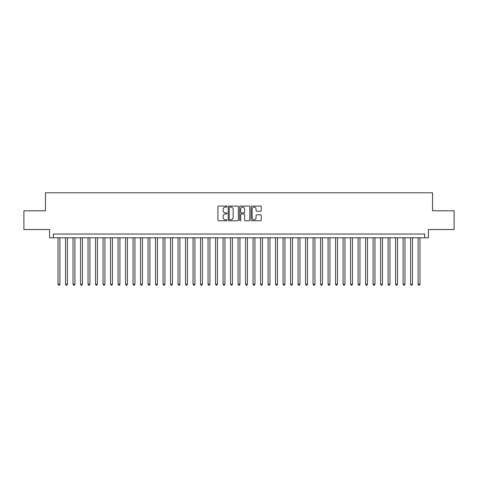 <?xml version="1.0" encoding="UTF-8"?>
<svg xmlns="http://www.w3.org/2000/svg" width="478" height="478" viewBox="0 0 478 478"><rect width="100%" height="100%" fill="white"/><g stroke="black" fill="none" stroke-linecap="round" stroke-linejoin="round"><path stroke-width="0.72" d="M226.996 206.574A0.514 0.514 0 0 0 226.482 206.06L218.661 206.06A0.735 0.735 0 0 0 217.926 206.795L217.926 220.047A0.735 0.735 0 0 0 218.661 220.782L226.482 220.782A0.514 0.514 0 0 0 226.996 220.268A0.514 0.514 0 0 0 226.482 219.755L225.473 219.755A2.354 2.354 0 0 1 223.112 217.394L223.112 216.295A2.354 2.354 0 0 1 225.473 213.935L226.482 213.935A0.514 0.514 0 0 0 226.996 213.421A0.514 0.514 0 0 0 226.482 212.907L225.473 212.907A2.354 2.354 0 0 1 223.112 210.547L223.112 209.442A2.354 2.354 0 0 1 225.473 207.088L226.482 207.088A0.514 0.514 0 0 0 226.996 206.574M260.516 211.246A0.735 0.735 0 0 0 261.257 210.511L261.257 206.795A0.735 0.735 0 0 0 260.516 206.06L251.828 206.06A0.735 0.735 0 0 0 251.093 206.795L251.093 220.047A0.735 0.735 0 0 0 251.828 220.782L260.516 220.782A0.735 0.735 0 0 0 261.257 220.047L261.257 215.554A0.735 0.735 0 0 0 260.516 214.819L256.8 214.819A0.735 0.735 0 0 0 256.065 215.554L256.065 217.783A1.972 1.972 0 0 1 254.093 219.755A1.972 1.972 0 0 1 252.127 217.783L252.127 209.059A1.972 1.972 0 0 1 254.093 207.088A1.972 1.972 0 0 1 256.065 209.059L256.065 210.511A0.735 0.735 0 0 0 256.8 211.246L260.516 211.246M424.655 237.799L428.408 237.799L428.408 229.548L454.1 229.548L454.1 210.798L432.536 210.798L432.536 192.789L45.464 192.789L45.464 210.798L23.9 210.798L23.9 229.548L49.593 229.548L49.593 237.799L424.655 237.799L424.655 234.047L53.345 234.047L53.345 237.799M238.355 206.795A0.735 0.735 0 0 0 237.62 206.06L228.932 206.06A0.735 0.735 0 0 0 228.197 206.795L228.197 220.047A0.735 0.735 0 0 0 228.932 220.782L237.62 220.782A0.735 0.735 0 0 0 238.355 220.047L238.355 206.795M240.38 206.06L249.068 206.06A0.735 0.735 0 0 1 249.803 206.795L249.803 220.047A0.735 0.735 0 0 1 249.068 220.782L245.351 220.782A0.735 0.735 0 0 1 244.617 220.047L244.617 214.67A0.735 0.735 0 0 0 243.876 213.935L241.414 213.935A0.735 0.735 0 0 0 240.673 214.67L240.673 220.268A0.514 0.514 0 0 1 240.159 220.782A0.514 0.514 0 0 1 239.645 220.268L239.645 206.795A0.735 0.735 0 0 1 240.38 206.06M229.739 207.088A0.514 0.514 0 0 0 229.225 207.601L229.225 219.235A0.514 0.514 0 0 0 229.739 219.755L230.808 219.755A2.354 2.354 0 0 0 233.162 217.394L233.162 209.442A2.354 2.354 0 0 0 230.808 207.088L229.739 207.088M244.617 209.095A1.972 1.972 0 0 0 242.645 207.123A1.972 1.972 0 0 0 240.673 209.095L240.673 212.166A0.735 0.735 0 0 0 241.414 212.907L243.876 212.907A0.735 0.735 0 0 0 244.617 212.166L244.617 209.095M58.029 237.799L58.029 284.231L59.905 284.231L59.905 237.799M59.905 284.231L59.344 285.211L58.591 285.211L58.029 284.231M65.534 237.799L65.534 284.231L67.41 284.231L67.41 237.799M67.41 284.231L66.842 285.211L66.095 285.211L65.534 284.231M73.032 237.799L73.032 284.231L74.909 284.231L74.909 237.799M74.909 284.231L74.347 285.211L73.594 285.211L73.032 284.231M80.537 237.799L80.537 284.231L82.413 284.231L82.413 237.799M82.413 284.231L81.846 285.211L81.099 285.211L80.537 284.231M88.036 237.799L88.036 284.231L89.912 284.231L89.912 237.799M89.912 284.231L89.35 285.211L88.597 285.211L88.036 284.231M95.54 237.799L95.54 284.231L97.41 284.231L97.41 237.799M97.41 284.231L96.849 285.211L96.102 285.211L95.54 284.231M103.039 237.799L103.039 284.231L104.915 284.231L104.915 237.799M104.915 284.231L104.353 285.211L103.601 285.211L103.039 284.231M110.538 237.799L110.538 284.231L112.414 284.231L112.414 237.799M112.414 284.231L111.852 285.211L111.105 285.211L110.538 284.231M118.042 237.799L118.042 284.231L119.918 284.231L119.918 237.799M119.918 284.231L119.357 285.211L118.604 285.211L118.042 284.231M125.541 237.799L125.541 284.231L127.417 284.231L127.417 237.799M127.417 284.231L126.855 285.211L126.102 285.211L125.541 284.231M133.045 237.799L133.045 284.231L134.921 284.231L134.921 237.799M134.921 284.231L134.354 285.211L133.607 285.211L133.045 284.231M140.544 237.799L140.544 284.231L142.42 284.231L142.42 237.799M142.42 284.231L141.858 285.211L141.106 285.211L140.544 284.231M148.049 237.799L148.049 284.231L149.925 284.231L149.925 237.799M149.925 284.231L149.357 285.211L148.61 285.211L148.049 284.231M155.547 237.799L155.547 284.231L157.423 284.231L157.423 237.799M157.423 284.231L156.862 285.211L156.109 285.211L155.547 284.231M163.052 237.799L163.052 284.231L164.922 284.231L164.922 237.799M164.922 284.231L164.36 285.211L163.613 285.211L163.052 284.231M170.55 237.799L170.55 284.231L172.427 284.231L172.427 237.799M172.427 284.231L171.865 285.211L171.112 285.211L170.55 284.231M178.049 237.799L178.049 284.231L179.925 284.231L179.925 237.799M179.925 284.231L179.364 285.211L178.617 285.211L178.049 284.231M185.554 237.799L185.554 284.231L187.43 284.231L187.43 237.799M187.43 284.231L186.868 285.211L186.115 285.211L185.554 284.231M193.052 237.799L193.052 284.231L194.928 284.231L194.928 237.799M194.928 284.231L194.367 285.211L193.62 285.211L193.052 284.231M200.557 237.799L200.557 284.231L202.433 284.231L202.433 237.799M202.433 284.231L201.871 285.211L201.119 285.211L200.557 284.231M208.055 237.799L208.055 284.231L209.932 284.231L209.932 237.799M209.932 284.231L209.37 285.211L208.617 285.211L208.055 284.231M215.56 237.799L215.56 284.231L217.436 284.231L217.436 237.799M217.436 284.231L216.869 285.211L216.122 285.211L215.56 284.231M223.059 237.799L223.059 284.231L224.935 284.231L224.935 237.799M224.935 284.231L224.373 285.211L223.62 285.211L223.059 284.231M230.563 237.799L230.563 284.231L232.433 284.231L232.433 237.799M232.433 284.231L231.872 285.211L231.125 285.211L230.563 284.231M238.062 237.799L238.062 284.231L239.938 284.231L239.938 237.799M239.938 284.231L239.376 285.211L238.624 285.211L238.062 284.231M245.567 237.799L245.567 284.231L247.437 284.231L247.437 237.799M247.437 284.231L246.875 285.211L246.128 285.211L245.567 284.231M253.065 237.799L253.065 284.231L254.941 284.231L254.941 237.799M254.941 284.231L254.38 285.211L253.627 285.211L253.065 284.231M260.564 237.799L260.564 284.231L262.44 284.231L262.44 237.799M262.44 284.231L261.878 285.211L261.131 285.211L260.564 284.231M268.068 237.799L268.068 284.231L269.945 284.231L269.945 237.799M269.945 284.231L269.383 285.211L268.63 285.211L268.068 284.231M275.567 237.799L275.567 284.231L277.443 284.231L277.443 237.799M277.443 284.231L276.882 285.211L276.129 285.211L275.567 284.231M283.072 237.799L283.072 284.231L284.948 284.231L284.948 237.799M284.948 284.231L284.38 285.211L283.633 285.211L283.072 284.231M290.57 237.799L290.57 284.231L292.446 284.231L292.446 237.799M292.446 284.231L291.885 285.211L291.132 285.211L290.57 284.231M298.075 237.799L298.075 284.231L299.951 284.231L299.951 237.799M299.951 284.231L299.383 285.211L298.636 285.211L298.075 284.231M305.573 237.799L305.573 284.231L307.45 284.231L307.45 237.799M307.45 284.231L306.888 285.211L306.135 285.211L305.573 284.231M313.078 237.799L313.078 284.231L314.948 284.231L314.948 237.799M314.948 284.231L314.387 285.211L313.64 285.211L313.078 284.231M320.577 237.799L320.577 284.231L322.453 284.231L322.453 237.799M322.453 284.231L321.891 285.211L321.138 285.211L320.577 284.231M328.075 237.799L328.075 284.231L329.951 284.231L329.951 237.799M329.951 284.231L329.39 285.211L328.643 285.211L328.075 284.231M335.58 237.799L335.58 284.231L337.456 284.231L337.456 237.799M337.456 284.231L336.894 285.211L336.142 285.211L335.58 284.231M343.079 237.799L343.079 284.231L344.955 284.231L344.955 237.799M344.955 284.231L344.393 285.211L343.646 285.211L343.079 284.231M350.583 237.799L350.583 284.231L352.459 284.231L352.459 237.799M352.459 284.231L351.898 285.211L351.145 285.211L350.583 284.231M358.082 237.799L358.082 284.231L359.958 284.231L359.958 237.799M359.958 284.231L359.396 285.211L358.643 285.211L358.082 284.231M365.586 237.799L365.586 284.231L367.463 284.231L367.463 237.799M367.463 284.231L366.895 285.211L366.148 285.211L365.586 284.231M373.085 237.799L373.085 284.231L374.961 284.231L374.961 237.799M374.961 284.231L374.399 285.211L373.647 285.211L373.085 284.231M380.59 237.799L380.59 284.231L382.46 284.231L382.46 237.799M382.46 284.231L381.898 285.211L381.151 285.211L380.59 284.231M388.088 237.799L388.088 284.231L389.964 284.231L389.964 237.799M389.964 284.231L389.403 285.211L388.65 285.211L388.088 284.231M395.587 237.799L395.587 284.231L397.463 284.231L397.463 237.799M397.463 284.231L396.901 285.211L396.154 285.211L395.587 284.231M403.091 237.799L403.091 284.231L404.968 284.231L404.968 237.799M404.968 284.231L404.406 285.211L403.653 285.211L403.091 284.231M410.59 237.799L410.59 284.231L412.466 284.231L412.466 237.799M412.466 284.231L411.905 285.211L411.158 285.211L410.59 284.231M418.095 237.799L418.095 284.231L419.971 284.231L419.971 237.799M419.971 284.231L419.409 285.211L418.656 285.211L418.095 284.231"/></g></svg>
